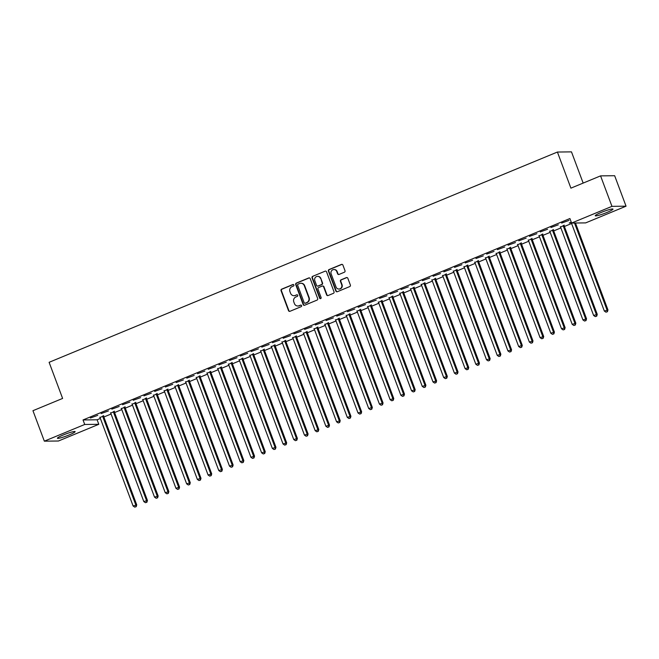 <?xml version="1.0" encoding="UTF-8"?>
<svg xmlns="http://www.w3.org/2000/svg" width="659" height="659" viewBox="0 0 659 659"><rect width="100%" height="100%" fill="white"/><g stroke="black" fill="none" stroke-linecap="round" stroke-linejoin="round"><path stroke-width="0.99" d="M293.873 285.001A0.832 0.791 -90.7 0 0 292.851 284.531L281.681 289.144A1.186 1.129 -90.7 0 0 281.047 290.693L288.502 310.628A1.186 1.129 -90.7 0 0 289.96 311.303L301.13 306.682A0.832 0.791 -90.7 0 0 300.833 305.076A0.832 0.791 -90.7 0 0 300.553 305.133L299.112 305.727A3.806 3.616 -90.7 0 1 294.416 303.577L293.799 301.913A3.806 3.616 -90.7 0 1 295.833 296.978L297.283 296.377A0.832 0.791 -90.7 0 0 296.978 294.771A0.832 0.791 -90.7 0 0 296.698 294.828L295.257 295.43A3.806 3.616 -90.7 0 1 290.57 293.271L289.944 291.616A3.806 3.616 -90.7 0 1 291.986 286.673L293.428 286.08A0.832 0.791 -90.7 0 0 293.873 285.001M293.321 284.49A0.832 0.791 -90.7 0 0 293.23 284.523L282.06 289.144A1.186 1.129 -90.7 0 0 281.426 290.685L288.881 310.628A1.186 1.129 -90.7 0 0 289.754 311.369M301.023 305.101A0.832 0.791 -90.7 0 0 300.932 305.125L299.112 305.727M297.176 294.795A0.832 0.791 -90.7 0 0 297.085 294.828L295.257 295.43M607.087 212.396A9.457 1.054 -20.5 0 1 595.266 215.74A9.457 1.054 -20.5 0 1 601.148 212.462A9.457 1.054 -20.5 0 1 612.977 209.117A9.457 1.054 -20.5 0 1 607.087 212.396M69.244 434.899A9.457 1.054 -20.5 0 1 57.415 438.243A9.457 1.054 -20.5 0 1 63.305 434.965A9.457 1.054 -20.5 0 1 75.126 431.62A9.457 1.054 -20.5 0 1 69.244 434.899M344.36 272.233A1.186 1.129 -90.7 0 0 345.003 270.692L342.911 265.099A1.186 1.129 -90.7 0 0 341.444 264.424L329.039 269.556A1.186 1.129 -90.7 0 0 328.404 271.096L335.859 291.039A1.186 1.129 -90.7 0 0 337.326 291.715L349.723 286.583A1.186 1.129 -90.7 0 0 350.366 285.034L347.837 278.279A1.186 1.129 -90.7 0 0 346.37 277.604L341.065 279.803A1.186 1.129 -90.7 0 0 340.423 281.344L341.683 284.696A3.18 3.023 -90.7 0 1 338.907 289.046A3.18 3.023 -90.7 0 1 336.057 287.027L331.147 273.897A3.18 3.023 -90.7 0 1 333.924 269.547A3.18 3.023 -90.7 0 1 336.774 271.574L337.589 273.757A1.186 1.129 -90.7 0 0 339.055 274.432L344.36 272.233M571.592 223.055L611.964 206.349L626.05 206.185L585.67 222.89L571.592 223.055L569.903 218.541L83.034 419.956L84.723 424.47L98.801 424.305L58.429 441.011L44.342 441.168L84.723 424.47M44.342 441.168L32.95 410.697L62.613 398.431L49.112 362.31L557.407 152.04L570.908 188.153L600.571 175.879L611.964 206.349M310.216 278.625A1.186 1.129 -90.7 0 0 308.75 277.95L296.344 283.082A1.186 1.129 -90.7 0 0 295.71 284.622L303.165 304.565A1.186 1.129 -90.7 0 0 304.631 305.241L317.037 300.109A1.186 1.129 -90.7 0 0 317.671 298.56L310.216 278.625M312.696 276.319L325.093 271.187A1.186 1.129 -90.7 0 1 326.559 271.862L334.014 291.797A1.186 1.129 -90.7 0 1 333.38 293.346L328.075 295.537A1.186 1.129 -90.7 0 1 326.609 294.87L323.585 286.78A1.186 1.129 -90.7 0 0 322.119 286.105L318.594 287.563A1.186 1.129 -90.7 0 0 317.959 289.103L321.106 297.522A0.832 0.791 -90.7 0 1 320.381 298.659A0.832 0.791 -90.7 0 1 319.631 298.132L312.053 277.859A1.186 1.129 -90.7 0 1 312.696 276.319L325.093 271.187M583.157 183.087L571.485 151.875L557.407 152.04M550.924 227.503L558.297 224.834L550.924 227.503M564.178 225.46L560.504 226.984M529.498 236.367L536.879 233.698L529.498 236.367M542.761 234.324L539.087 235.84M508.081 245.222L515.462 242.553L508.081 245.222M521.335 243.187L517.661 244.703M486.663 254.086L494.036 251.417L486.663 254.086M499.917 252.043L496.243 253.567M465.238 262.949L472.618 260.28L465.238 262.949M478.5 260.906L474.826 262.43M443.82 271.805L451.201 269.136L443.82 271.805M457.082 269.77L453.408 271.286M422.403 280.668L429.783 277.999L422.403 280.668M435.657 278.625L431.983 280.149M400.985 289.532L408.358 286.863L400.985 289.532M414.239 287.489L410.565 289.013M379.559 298.395L386.94 295.726L379.559 298.395M392.822 296.352L389.148 297.868M358.142 307.251L365.523 304.582L358.142 307.251M371.396 305.216L367.73 306.732M336.724 316.114L344.097 313.445L336.724 316.114M349.978 314.071L346.304 315.595M315.307 324.978L322.679 322.309L315.307 324.978M328.561 322.935L324.887 324.45M293.881 333.833L301.262 331.164L293.881 333.833M307.143 331.798L303.469 333.314M272.464 342.696L279.844 340.028L272.464 342.696M285.718 340.654L282.044 342.178M251.046 351.56L258.419 348.891L251.046 351.56M264.3 349.517L260.626 351.041M229.62 360.424L237.001 357.746L229.62 360.424M242.883 358.381L239.209 359.896M208.203 369.279L215.584 366.61L208.203 369.279M221.465 367.236L217.791 368.76M186.785 378.142L194.166 375.473L186.785 378.142M200.039 376.1L196.366 377.623M165.368 387.006L172.74 384.337L165.368 387.006M178.622 384.963L174.948 386.479M143.942 395.861L151.323 393.192L143.942 395.861M157.204 393.827L153.531 395.342M122.525 404.725L129.905 402.056L122.525 404.725M135.787 402.682L132.113 404.206M101.107 413.588L108.48 410.919L101.107 413.588M114.361 411.546L110.687 413.061M83.034 419.956L97.112 419.791L100.366 418.449M103.875 416.999L111.074 414.017M114.584 412.567L121.783 409.585M125.292 408.135L132.5 405.153M136.001 403.703L143.209 400.721M146.71 399.272L153.918 396.29M157.419 394.84L164.626 391.858M168.127 390.408L175.335 387.434M178.844 385.985L186.044 383.003M189.553 381.553L196.753 378.571M200.262 377.121L207.461 374.139M210.971 372.689L218.178 369.707M221.679 368.257L228.887 365.275M232.388 363.826L239.596 360.844M243.097 359.394L250.305 356.42M253.814 354.97L261.013 351.988M264.523 350.539L271.722 347.557M275.231 346.107L282.431 343.125M285.94 341.675L293.148 338.693M296.649 337.243L303.857 334.261M307.358 332.811L314.565 329.838M318.066 328.38L325.274 325.406M328.775 323.956L335.983 320.974M339.492 319.524L346.692 316.542M350.201 315.093L357.4 312.111M360.91 310.661L368.117 307.679M371.618 306.229L378.826 303.247M382.327 301.797L389.535 298.824M393.036 297.374L400.244 294.392M403.745 292.942L410.952 289.96M414.462 288.51L421.661 285.528M425.17 284.078L432.37 281.096M435.879 279.647L443.079 276.665M446.588 275.215L453.796 272.233M457.297 270.783L464.504 267.809M468.005 266.36L475.213 263.378M478.714 261.928L485.922 258.946M489.431 257.496L496.631 254.514M500.14 253.064L507.339 250.082M510.849 248.632L518.048 245.65M521.557 244.201L528.765 241.227M532.266 239.769L539.474 236.795M542.975 235.345L550.183 232.363M553.684 230.914L560.891 227.932M564.392 226.482L571.6 223.5M103.652 415.977L99.979 417.493M90.398 418.02L97.771 415.351L90.398 418.02M125.07 407.114L121.396 408.638M111.816 409.157L119.197 406.488L111.816 409.157M146.496 398.25L142.822 399.774M133.233 400.293L140.614 397.624L133.233 400.293M167.913 389.395L164.239 390.911M154.659 391.43L162.032 388.761L154.659 391.43M189.331 380.531L185.657 382.047M176.077 382.574L183.449 379.905L176.077 382.574M210.748 371.668L207.074 373.192M197.494 373.711L204.875 371.042L197.494 373.711M232.174 362.812L228.5 364.328M218.912 364.847L226.292 362.178L218.912 364.847M253.591 353.949L249.918 355.465M240.337 355.992L247.71 353.323L240.337 355.992M275.009 345.085L271.335 346.609M261.755 347.128L269.136 344.459L261.755 347.128M296.435 336.222L292.761 337.746M283.172 338.265L290.553 335.596L283.172 338.265M317.852 327.366L314.178 328.882M304.59 329.409L311.971 326.732L304.59 329.409M339.27 318.503L335.596 320.027M326.016 320.546L333.388 317.877L326.016 320.546M360.687 309.639L357.013 311.163M347.433 311.682L354.814 309.013L347.433 311.682M382.113 300.784L378.439 302.3M368.851 302.819L376.231 300.15L368.851 302.819M403.53 291.921L399.856 293.436M390.276 293.963L397.649 291.294L390.276 293.963M424.948 283.057L421.274 284.581M411.694 285.1L419.066 282.431L411.694 285.1M446.365 274.202L442.691 275.717M433.111 276.236L440.492 273.567L433.111 276.236M467.791 265.338L464.117 266.854M454.529 267.381L461.91 264.712L454.529 267.381M489.209 256.475L485.535 257.998M475.955 258.517L483.327 255.849L475.955 258.517M510.626 247.611L506.952 249.135M497.372 249.654L504.745 246.985L497.372 249.654M532.052 238.756L528.378 240.271M518.79 240.799L526.17 238.121L518.79 240.799M553.469 229.892L549.795 231.416M540.207 231.935L547.588 229.266L540.207 231.935M571.254 222.149L569.244 222.981L571.213 222.553M561.633 223.072L569.005 220.403L561.633 223.072M600.571 175.879L614.658 175.714L626.05 206.185M97.112 419.791L98.801 424.305M293.972 295.693L294.359 295.685A3.806 3.616 -90.7 0 0 295.636 295.421M297.827 305.99L298.206 305.99A3.806 3.616 -90.7 0 0 299.491 305.727M309.343 277.884A1.186 1.129 -90.7 0 0 309.129 277.95L296.723 283.073A1.186 1.129 -90.7 0 0 296.089 284.622L303.544 304.557A1.186 1.129 -90.7 0 0 304.417 305.298M298.082 284.153A0.832 0.791 -90.7 0 0 297.637 285.232L304.178 302.736A0.832 0.791 -90.7 0 0 305.208 303.206L306.732 302.58A3.806 3.616 -90.7 0 0 308.766 297.637L304.293 285.676A3.806 3.616 -90.7 0 0 299.606 283.527L298.082 284.153M304.928 303.264L305.306 303.264A0.832 0.791 -90.7 0 0 305.587 303.206L305.208 303.206M300.883 283.263L301.27 283.255A3.806 3.616 -90.7 0 1 304.672 285.676L309.145 297.637A3.806 3.616 -90.7 0 1 307.11 302.572L305.587 303.206M322.515 286.022L322.902 286.022A1.186 1.129 -90.7 0 1 323.964 286.772L326.988 294.861A1.186 1.129 -90.7 0 0 327.861 295.603M313.074 276.319A1.186 1.129 -90.7 0 0 312.432 277.859L320.019 298.132A0.832 0.791 -90.7 0 0 320.571 298.634M320.447 278.386A3.18 3.023 -90.7 0 0 317.597 276.368A3.18 3.023 -90.7 0 0 314.821 280.718L316.551 285.339A1.186 1.129 -90.7 0 0 318.017 286.014L321.534 284.556A1.186 1.129 -90.7 0 0 322.177 283.016L320.826 278.386A3.18 3.023 -90.7 0 0 317.976 276.36L317.597 276.368M317.613 286.097L317.992 286.088A1.186 1.129 -90.7 0 0 318.396 286.006L318.017 286.014M320.826 278.386L322.556 283.008A1.186 1.129 -90.7 0 1 321.921 284.548L318.396 286.006M333.924 269.547L334.302 269.547A3.18 3.023 -90.7 0 1 337.153 271.566L337.968 273.757A1.186 1.129 -90.7 0 0 338.841 274.49M338.907 289.046L339.286 289.037A3.18 3.023 -90.7 0 0 342.062 284.696L341.683 284.696M346.964 277.538A1.186 1.129 -90.7 0 0 346.749 277.604L341.444 279.803A1.186 1.129 -90.7 0 0 340.81 281.344L342.062 284.696M342.037 264.358A1.186 1.129 -90.7 0 0 341.823 264.424L329.418 269.556A1.186 1.129 -90.7 0 0 328.783 271.096L336.238 291.031A1.186 1.129 -90.7 0 0 337.111 291.772M99.74 417.213L99.871 417.353A1.211 1.153 89.3 0 1 100.102 417.74L133.102 505.997L136.726 504.876L103.735 416.62A1.211 1.153 89.3 0 1 103.652 416.167L103.652 415.59M135.812 506.68L134.741 507.125L136.191 506.68L135.779 504.885L102.779 416.628A1.211 1.153 89.3 0 1 102.697 416.175L102.705 415.986M134.741 507.125L133.102 505.997M136.726 504.876L136.191 506.68M110.457 412.781L110.58 412.921A1.211 1.153 89.3 0 1 110.811 413.308L143.81 501.565L147.435 500.445L114.444 412.188A1.211 1.153 89.3 0 1 114.361 411.735L114.369 411.158M146.52 502.249L145.45 502.693L146.899 502.249L146.487 500.453L113.488 412.204A1.211 1.153 89.3 0 1 113.414 411.751L113.414 411.554M145.45 502.693L143.81 501.565M147.435 500.445L146.899 502.249M121.165 408.349L121.289 408.489A1.211 1.153 89.3 0 1 121.52 408.877L154.519 497.133L158.152 496.013L125.152 407.756A1.211 1.153 89.3 0 1 125.07 407.303L125.078 406.735M157.229 497.817L156.158 498.262L157.608 497.817L157.196 496.021L124.197 407.773A1.211 1.153 89.3 0 1 124.123 407.32L124.123 407.122M156.158 498.262L154.519 497.133M158.152 496.013L157.608 497.817M131.874 403.918L131.998 404.058A1.211 1.153 89.3 0 1 132.237 404.445L165.228 492.701L168.861 491.581L135.861 403.333A1.211 1.153 89.3 0 1 135.779 402.88L135.787 402.303M167.938 493.393L166.867 493.83L168.317 493.385L167.905 491.589L134.914 403.341A1.211 1.153 89.3 0 1 134.831 402.888L134.831 402.698M166.867 493.83L165.228 492.701M168.861 491.581L168.317 493.385M142.583 399.486L142.706 399.626A1.211 1.153 89.3 0 1 142.945 400.021L175.937 488.27L179.569 487.149L146.57 398.901A1.211 1.153 89.3 0 1 146.487 398.448L146.496 397.871M178.647 488.962L177.576 489.398L179.026 488.953L178.614 487.166L145.623 398.909A1.211 1.153 89.3 0 1 145.54 398.456L145.54 398.267M177.576 489.398L175.937 488.27M179.569 487.149L179.026 488.953M153.292 395.054L153.415 395.194A1.211 1.153 89.3 0 1 153.654 395.589L186.645 483.838L190.278 482.717L157.279 394.469A1.211 1.153 89.3 0 1 157.204 394.016L157.204 393.439M189.355 484.53L188.285 484.975L189.734 484.522L189.322 482.734L156.331 394.477A1.211 1.153 89.3 0 1 156.249 394.024L156.249 393.835M188.285 484.975L186.645 483.838M190.278 482.717L189.734 484.522M164 390.63L164.124 390.771A1.211 1.153 89.3 0 1 164.363 391.158L197.362 479.406L200.987 478.294L167.987 390.037A1.211 1.153 89.3 0 1 167.913 389.584L167.913 389.008M200.064 480.098L198.993 480.543L200.451 480.09L200.039 478.302L167.04 390.046A1.211 1.153 89.3 0 1 166.958 389.593L166.958 389.403M198.993 480.543L197.362 479.406M200.987 478.294L200.451 480.09M174.709 386.199L174.841 386.339A1.211 1.153 89.3 0 1 175.072 386.726L208.071 474.982L211.696 473.862L178.704 385.606A1.211 1.153 89.3 0 1 178.622 385.153L178.622 384.576M210.773 475.666L209.702 476.111L211.16 475.666L210.748 473.87L177.749 385.614A1.211 1.153 89.3 0 1 177.666 385.161L177.675 384.971M209.702 476.111L208.071 474.982M211.696 473.862L211.16 475.666M185.418 381.767L185.55 381.907A1.211 1.153 89.3 0 1 185.78 382.294L218.78 470.551L222.404 469.43L189.413 381.174A1.211 1.153 89.3 0 1 189.331 380.721L189.339 380.144M221.49 471.234L220.419 471.679L221.869 471.234L221.457 469.439L188.458 381.19A1.211 1.153 89.3 0 1 188.383 380.737L188.383 380.54M220.419 471.679L218.78 470.551M222.404 469.43L221.869 471.234M196.135 377.335L196.258 377.475A1.211 1.153 89.3 0 1 196.489 377.862L229.489 466.119L233.121 464.999L200.122 376.742A1.211 1.153 89.3 0 1 200.039 376.289L200.048 375.721M232.199 466.803L231.128 467.247L232.578 466.803L232.166 465.007L199.166 376.759A1.211 1.153 89.3 0 1 199.092 376.305L199.092 376.108M231.128 467.247L229.489 466.119M233.121 464.999L232.578 466.803M206.844 372.903L206.967 373.043A1.211 1.153 89.3 0 1 207.198 373.431L240.197 461.687L243.83 460.567L210.831 372.319A1.211 1.153 89.3 0 1 210.748 371.865L210.756 371.289M242.907 462.379L241.837 462.816L243.286 462.371L242.874 460.583L209.875 372.327A1.211 1.153 89.3 0 1 209.801 371.874L209.801 371.684M241.837 462.816L240.197 461.687M243.83 460.567L243.286 462.371M217.552 368.472L217.676 368.612A1.211 1.153 89.3 0 1 217.915 369.007L250.906 457.255L254.539 456.135L221.539 367.887A1.211 1.153 89.3 0 1 221.457 367.434L221.465 366.857M253.616 457.947L252.545 458.392L253.995 457.939L253.583 456.152L220.592 367.895A1.211 1.153 89.3 0 1 220.51 367.442L220.51 367.252M252.545 458.392L250.906 457.255M254.539 456.135L253.995 457.939M228.261 364.048L228.385 364.18A1.211 1.153 89.3 0 1 228.624 364.575L261.615 452.824L265.248 451.703L232.248 363.455A1.211 1.153 89.3 0 1 232.174 363.002L232.174 362.425M264.325 453.516L263.254 453.96L264.704 453.507L264.292 451.72L231.301 363.463A1.211 1.153 89.3 0 1 231.218 363.01L231.218 362.821M263.254 453.96L261.615 452.824M265.248 451.703L264.704 453.507M238.97 359.616L239.093 359.756A1.211 1.153 89.3 0 1 239.332 360.143L272.332 448.392L275.956 447.28L242.957 359.023A1.211 1.153 89.3 0 1 242.883 358.57L242.883 357.994M275.034 449.084L273.963 449.529L275.421 449.076L275.009 447.288L242.01 359.031A1.211 1.153 89.3 0 1 241.927 358.578L241.927 358.389M273.963 449.529L272.332 448.392M275.956 447.28L275.421 449.076M249.679 355.185L249.802 355.325A1.211 1.153 89.3 0 1 250.041 355.712L283.041 443.968L286.665 442.848L253.674 354.591A1.211 1.153 89.3 0 1 253.591 354.138L253.591 353.562M285.742 444.652L284.672 445.097L286.13 444.652L285.718 442.856L252.718 354.608A1.211 1.153 89.3 0 1 252.636 354.155L252.636 353.957M284.672 445.097L283.041 443.968M286.665 442.848L286.13 444.652M260.387 350.753L260.519 350.893A1.211 1.153 89.3 0 1 260.75 351.28L293.749 439.537L297.374 438.416L264.383 350.16A1.211 1.153 89.3 0 1 264.3 349.707L264.3 349.13M296.459 440.22L295.389 440.665L296.838 440.22L296.426 438.424L263.427 350.176A1.211 1.153 89.3 0 1 263.345 349.723L263.353 349.525M295.389 440.665L293.749 439.537M297.374 438.416L296.838 440.22M271.104 346.321L271.228 346.461A1.211 1.153 89.3 0 1 271.459 346.848L304.458 435.105L308.082 433.984L275.091 345.728A1.211 1.153 89.3 0 1 275.009 345.275L275.017 344.706M307.168 435.788L306.097 436.233L307.547 435.788L307.135 433.993L274.136 345.744A1.211 1.153 89.3 0 1 274.062 345.291L274.062 345.102M306.097 436.233L304.458 435.105M308.082 433.984L307.547 435.788M281.813 341.889L281.937 342.029A1.211 1.153 89.3 0 1 282.167 342.416L315.167 430.673L318.799 429.553L285.8 341.304A1.211 1.153 89.3 0 1 285.718 340.851L285.726 340.275M317.877 431.365L316.806 431.802L318.256 431.357L317.844 429.569L284.845 341.313A1.211 1.153 89.3 0 1 284.77 340.86L284.77 340.67M316.806 431.802L315.167 430.673M318.799 429.553L318.256 431.357M292.522 337.457L292.645 337.597A1.211 1.153 89.3 0 1 292.884 337.993L325.875 426.241L329.508 425.121L296.509 336.873A1.211 1.153 89.3 0 1 296.426 336.419L296.435 335.843M328.586 426.933L327.515 427.378L328.965 426.925L328.553 425.137L295.562 336.881A1.211 1.153 89.3 0 1 295.479 336.428L295.479 336.238M327.515 427.378L325.875 426.241M329.508 425.121L328.965 426.925M303.231 333.034L303.354 333.166A1.211 1.153 89.3 0 1 303.593 333.561L336.584 421.809L340.217 420.697L307.218 332.441A1.211 1.153 89.3 0 1 307.143 331.988L307.143 331.411M339.294 422.501L338.224 422.946L339.673 422.493L339.261 420.706L306.27 332.449A1.211 1.153 89.3 0 1 306.188 331.996L306.188 331.807M338.224 422.946L336.584 421.809M340.217 420.697L339.673 422.493M313.939 328.602L314.063 328.742A1.211 1.153 89.3 0 1 314.302 329.129L347.293 417.378L350.926 416.266L317.926 328.009A1.211 1.153 89.3 0 1 317.852 327.556L317.852 326.979M350.003 418.07L348.932 418.514L350.382 418.07L349.97 416.274L316.979 328.017A1.211 1.153 89.3 0 1 316.897 327.564L316.897 327.375M348.932 418.514L347.293 417.378M350.926 416.266L350.382 418.07M324.648 324.17L324.772 324.31A1.211 1.153 89.3 0 1 325.011 324.698L358.01 412.954L361.634 411.834L328.643 323.577A1.211 1.153 89.3 0 1 328.561 323.124L328.561 322.548M360.712 413.638L359.641 414.083L361.099 413.638L360.687 411.842L327.688 323.594A1.211 1.153 89.3 0 1 327.605 323.141L327.605 322.943M359.641 414.083L358.01 412.954M361.634 411.834L361.099 413.638M335.357 319.739L335.489 319.879A1.211 1.153 89.3 0 1 335.719 320.266L368.719 408.522L372.343 407.402L339.352 319.145A1.211 1.153 89.3 0 1 339.27 318.692L339.27 318.124M371.429 409.206L370.35 409.651L371.808 409.206L371.396 407.41L338.397 319.162A1.211 1.153 89.3 0 1 338.314 318.709L338.322 318.511M370.35 409.651L368.719 408.522M372.343 407.402L371.808 409.206M346.074 315.307L346.197 315.447A1.211 1.153 89.3 0 1 346.428 315.834L379.427 404.091L383.052 402.97L350.061 314.722A1.211 1.153 89.3 0 1 349.978 314.269L349.987 313.692M382.138 404.783L381.067 405.219L382.517 404.774L382.105 402.978L349.105 314.73A1.211 1.153 89.3 0 1 349.031 314.277L349.031 314.088M381.067 405.219L379.427 404.091M383.052 402.97L382.517 404.774M356.783 310.875L356.906 311.015A1.211 1.153 89.3 0 1 357.137 311.402L390.136 399.659L393.769 398.538L360.77 310.29A1.211 1.153 89.3 0 1 360.687 309.837L360.695 309.26M392.846 400.351L391.776 400.787L393.225 400.342L392.813 398.555L359.814 310.298A1.211 1.153 89.3 0 1 359.74 309.845L359.74 309.656M391.776 400.787L390.136 399.659M393.769 398.538L393.225 400.342M367.491 306.443L367.615 306.583A1.211 1.153 89.3 0 1 367.846 306.979L400.845 395.227L404.478 394.107L371.478 305.858A1.211 1.153 89.3 0 1 371.396 305.405L371.404 304.829M403.555 395.919L402.484 396.364L403.934 395.911L403.522 394.123L370.531 305.867A1.211 1.153 89.3 0 1 370.449 305.414L370.449 305.224M402.484 396.364L400.845 395.227M404.478 394.107L403.934 395.911M378.2 302.02L378.324 302.16A1.211 1.153 89.3 0 1 378.563 302.547L411.554 390.795L415.186 389.683L382.187 301.427A1.211 1.153 89.3 0 1 382.105 300.974L382.113 300.397M414.264 391.487L413.193 391.932L414.643 391.479L414.231 389.691L381.24 301.435A1.211 1.153 89.3 0 1 381.157 300.982L381.157 300.792M413.193 391.932L411.554 390.795M415.186 389.683L414.643 391.479M388.909 297.588L389.032 297.728A1.211 1.153 89.3 0 1 389.271 298.115L422.262 386.372L425.895 385.251L392.896 296.995A1.211 1.153 89.3 0 1 392.822 296.542L392.822 295.965M424.973 387.055L423.902 387.5L425.352 387.055L424.94 385.26L391.948 297.003A1.211 1.153 89.3 0 1 391.866 296.55L391.866 296.361M423.902 387.5L422.262 386.372M425.895 385.251L425.352 387.055M399.618 293.156L399.741 293.296A1.211 1.153 89.3 0 1 399.98 293.683L432.979 381.94L436.604 380.82L403.605 292.563A1.211 1.153 89.3 0 1 403.53 292.11L403.53 291.533M435.681 382.624L434.611 383.068L436.069 382.624L435.657 380.828L402.657 292.58A1.211 1.153 89.3 0 1 402.575 292.126L402.575 291.929M434.611 383.068L432.979 381.94M436.604 380.82L436.069 382.624M410.326 288.724L410.458 288.864A1.211 1.153 89.3 0 1 410.689 289.252L443.688 377.508L447.313 376.388L414.322 288.131A1.211 1.153 89.3 0 1 414.239 287.678L414.239 287.11M446.39 378.192L445.319 378.637L446.777 378.192L446.365 376.396L413.366 288.148A1.211 1.153 89.3 0 1 413.284 287.695L413.292 287.497M445.319 378.637L443.688 377.508M447.313 376.388L446.777 378.192M421.035 284.293L421.167 284.433A1.211 1.153 89.3 0 1 421.398 284.82L454.397 373.076L458.021 371.956L425.03 283.708A1.211 1.153 89.3 0 1 424.948 283.255L424.948 282.678M457.107 373.768L456.036 374.205L457.486 373.76L457.074 371.973L424.075 283.716A1.211 1.153 89.3 0 1 423.992 283.263L424.001 283.073M456.036 374.205L454.397 373.076M458.021 371.956L457.486 373.76M431.752 279.861L431.876 280.001A1.211 1.153 89.3 0 1 432.106 280.396L465.106 368.645L468.738 367.524L435.739 279.276A1.211 1.153 89.3 0 1 435.657 278.823L435.665 278.246M467.816 369.337L466.745 369.773L468.195 369.328L467.783 367.541L434.783 279.284A1.211 1.153 89.3 0 1 434.709 278.831L434.709 278.642M466.745 369.773L465.106 368.645M468.738 367.524L468.195 369.328M442.461 275.437L442.584 275.569A1.211 1.153 89.3 0 1 442.815 275.964L475.814 364.213L479.447 363.093L446.448 274.844A1.211 1.153 89.3 0 1 446.365 274.391L446.374 273.814M478.525 364.905L477.454 365.35L478.904 364.897L478.492 363.109L445.492 274.852A1.211 1.153 89.3 0 1 445.418 274.399L445.418 274.21M477.454 365.35L475.814 364.213M479.447 363.093L478.904 364.897M453.17 271.006L453.293 271.146A1.211 1.153 89.3 0 1 453.532 271.533L486.523 359.781L490.156 358.669L457.157 270.412A1.211 1.153 89.3 0 1 457.074 269.959L457.082 269.383M489.233 360.473L488.162 360.918L489.612 360.465L489.2 358.677L456.209 270.421A1.211 1.153 89.3 0 1 456.127 269.968L456.127 269.778M488.162 360.918L486.523 359.781M490.156 358.669L489.612 360.465M463.878 266.574L464.002 266.714A1.211 1.153 89.3 0 1 464.241 267.101L497.232 355.358L500.865 354.237L467.865 265.981A1.211 1.153 89.3 0 1 467.791 265.528L467.791 264.951M499.942 356.041L498.871 356.486L500.321 356.041L499.909 354.245L466.918 265.997A1.211 1.153 89.3 0 1 466.836 265.536L466.836 265.346M498.871 356.486L497.232 355.358M500.865 354.237L500.321 356.041M474.587 262.142L474.711 262.282A1.211 1.153 89.3 0 1 474.95 262.669L507.941 350.926L511.573 349.805L478.574 261.549A1.211 1.153 89.3 0 1 478.5 261.096L478.5 260.519M510.651 351.609L509.58 352.054L511.03 351.609L510.626 349.814L477.627 261.565A1.211 1.153 89.3 0 1 477.544 261.112L477.544 260.915M509.58 352.054L507.941 350.926M511.573 349.805L511.03 351.609M485.296 257.71L485.419 257.85A1.211 1.153 89.3 0 1 485.658 258.237L518.658 346.494L522.282 345.374L489.291 257.117A1.211 1.153 89.3 0 1 489.209 256.664L489.209 256.096M521.36 347.178L520.289 347.623L521.747 347.178L521.335 345.382L488.335 257.134A1.211 1.153 89.3 0 1 488.253 256.68L488.253 256.491M520.289 347.623L518.658 346.494M522.282 345.374L521.747 347.178M496.005 253.278L496.136 253.418A1.211 1.153 89.3 0 1 496.367 253.806L529.366 342.062L532.991 340.942L500 252.694A1.211 1.153 89.3 0 1 499.917 252.24L499.917 251.664M532.077 342.754L531.006 343.191L532.456 342.746L532.044 340.958L499.044 252.702A1.211 1.153 89.3 0 1 498.962 252.249L498.97 252.059M531.006 343.191L529.366 342.062M532.991 340.942L532.456 342.746M506.722 248.847L506.845 248.987A1.211 1.153 89.3 0 1 507.076 249.382L540.075 337.63L543.7 336.51L510.709 248.262A1.211 1.153 89.3 0 1 510.626 247.809L510.634 247.232M542.785 338.322L541.714 338.767L543.164 338.314L542.752 336.527L509.753 248.27A1.211 1.153 89.3 0 1 509.679 247.817L509.679 247.627M541.714 338.767L540.075 337.63M543.7 336.51L543.164 338.314M517.43 244.423L517.554 244.555A1.211 1.153 89.3 0 1 517.785 244.95L550.784 333.199L554.417 332.087L521.417 243.83A1.211 1.153 89.3 0 1 521.335 243.377L521.343 242.8M553.494 333.891L552.423 334.335L553.873 333.882L553.461 332.095L520.462 243.838A1.211 1.153 89.3 0 1 520.388 243.385L520.388 243.196M552.423 334.335L550.784 333.199M554.417 332.087L553.873 333.882M528.139 239.991L528.263 240.131A1.211 1.153 89.3 0 1 528.502 240.519L561.493 328.767L565.125 327.655L532.126 239.398A1.211 1.153 89.3 0 1 532.044 238.945L532.052 238.369M564.203 329.459L563.132 329.904L564.582 329.459L564.17 327.663L531.179 239.406A1.211 1.153 89.3 0 1 531.096 238.953L531.096 238.764M563.132 329.904L561.493 328.767M565.125 327.655L564.582 329.459M538.848 235.56L538.971 235.7A1.211 1.153 89.3 0 1 539.21 236.087L572.201 324.343L575.834 323.223L542.835 234.966A1.211 1.153 89.3 0 1 542.752 234.513L542.761 233.937M574.912 325.027L573.841 325.472L575.291 325.027L574.879 323.231L541.887 234.983A1.211 1.153 89.3 0 1 541.805 234.53L541.805 234.332M573.841 325.472L572.201 324.343M575.834 323.223L575.291 325.027M549.557 231.128L549.68 231.268A1.211 1.153 89.3 0 1 549.919 231.655L582.91 319.912L586.543 318.791L553.544 230.535A1.211 1.153 89.3 0 1 553.469 230.082L553.469 229.505M585.62 320.595L584.549 321.04L585.999 320.595L585.587 318.799L552.596 230.551A1.211 1.153 89.3 0 1 552.514 230.098L552.514 229.9M584.549 321.04L582.91 319.912M586.543 318.791L585.999 320.595M560.265 226.696L560.389 226.836A1.211 1.153 89.3 0 1 560.628 227.223L593.627 315.48L597.252 314.359L564.252 226.111A1.211 1.153 89.3 0 1 564.178 225.65L564.178 225.081M596.329 316.163L595.258 316.608L596.716 316.163L596.304 314.368L563.305 226.119A1.211 1.153 89.3 0 1 563.223 225.666L563.223 225.477M595.258 316.608L593.627 315.48M597.252 314.359L596.716 316.163M570.974 222.264L571.106 222.404A1.211 1.153 89.3 0 1 571.337 222.791L604.336 311.048L607.96 309.928L575.464 223.014M607.038 311.74L605.967 312.177L607.425 311.732L607.013 309.944L574.516 223.022M605.967 312.177L604.336 311.048M607.96 309.928L607.425 311.732M103.735 416.62L102.779 416.628M103.652 416.167L102.697 416.175M114.444 412.188L113.488 412.204M114.361 411.735L113.414 411.751M125.152 407.756L124.197 407.773M125.07 407.303L124.123 407.32M135.861 403.333L134.914 403.341M135.779 402.88L134.831 402.888M146.57 398.901L145.623 398.909M146.487 398.448L145.54 398.456M157.279 394.469L156.331 394.477M157.204 394.016L156.249 394.024M167.987 390.037L167.04 390.046M167.913 389.584L166.958 389.593M178.704 385.606L177.749 385.614M178.622 385.153L177.666 385.161M189.413 381.174L188.458 381.19M189.331 380.721L188.383 380.737M200.122 376.742L199.166 376.759M200.039 376.289L199.092 376.305M210.831 372.319L209.875 372.327M210.748 371.865L209.801 371.874M221.539 367.887L220.592 367.895M221.457 367.434L220.51 367.442M232.248 363.455L231.301 363.463M232.174 363.002L231.218 363.01M242.957 359.023L242.01 359.031M242.883 358.57L241.927 358.578M253.674 354.591L252.718 354.608M253.591 354.138L252.636 354.155M264.383 350.16L263.427 350.176M264.3 349.707L263.345 349.723M275.091 345.728L274.136 345.744M275.009 345.275L274.062 345.291M285.8 341.304L284.845 341.313M285.718 340.851L284.77 340.86M296.509 336.873L295.562 336.881M296.426 336.419L295.479 336.428M307.218 332.441L306.27 332.449M307.143 331.988L306.188 331.996M317.926 328.009L316.979 328.017M317.852 327.556L316.897 327.564M328.643 323.577L327.688 323.594M328.561 323.124L327.605 323.141M339.352 319.145L338.397 319.162M339.27 318.692L338.314 318.709M350.061 314.722L349.105 314.73M349.978 314.269L349.031 314.277M360.77 310.29L359.814 310.298M360.687 309.837L359.74 309.845M371.478 305.858L370.531 305.867M371.396 305.405L370.449 305.414M382.187 301.427L381.24 301.435M382.105 300.974L381.157 300.982M392.896 296.995L391.948 297.003M392.822 296.542L391.866 296.55M403.605 292.563L402.657 292.58M403.53 292.11L402.575 292.126M414.322 288.131L413.366 288.148M414.239 287.678L413.284 287.695M425.03 283.708L424.075 283.716M424.948 283.255L423.992 283.263M435.739 279.276L434.783 279.284M435.657 278.823L434.709 278.831M446.448 274.844L445.492 274.852M446.365 274.391L445.418 274.399M457.157 270.412L456.209 270.421M457.074 269.959L456.127 269.968M467.865 265.981L466.918 265.997M467.791 265.528L466.836 265.536M478.574 261.549L477.627 261.565M478.5 261.096L477.544 261.112M489.291 257.117L488.335 257.134M489.209 256.664L488.253 256.68M500 252.694L499.044 252.702M499.917 252.24L498.962 252.249M510.709 248.262L509.753 248.27M510.626 247.809L509.679 247.817M521.417 243.83L520.462 243.838M521.335 243.377L520.388 243.385M532.126 239.398L531.179 239.406M532.044 238.945L531.096 238.953M542.835 234.966L541.887 234.983M542.752 234.513L541.805 234.53M553.544 230.535L552.596 230.551M553.469 230.082L552.514 230.098M564.252 226.111L563.305 226.119M564.178 225.65L563.223 225.666"/></g></svg>
